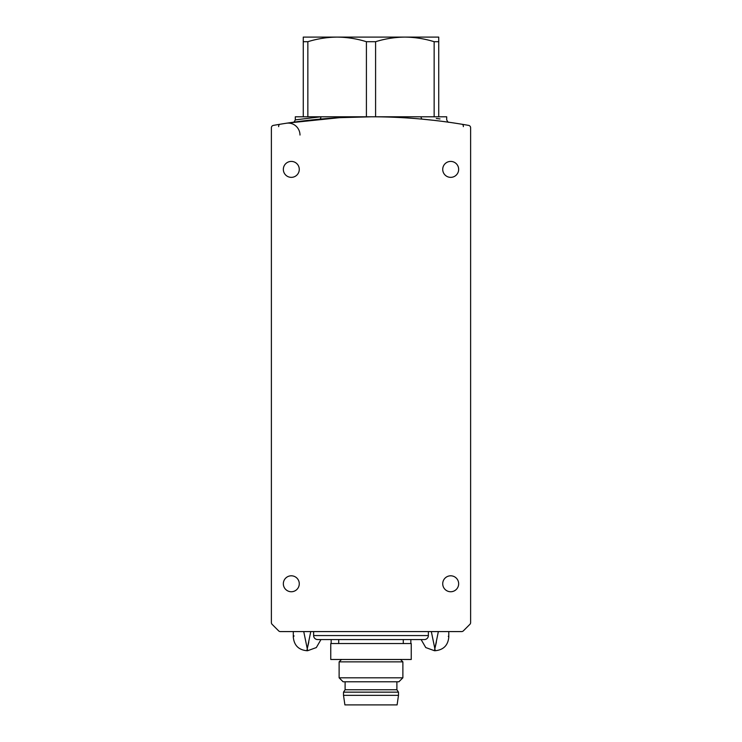 <?xml version="1.0" encoding="UTF-8"?>
<svg xmlns="http://www.w3.org/2000/svg" width="742" height="742" viewBox="0 0 742 742"><rect width="100%" height="100%" fill="white"/><g stroke="black" fill="none" stroke-linecap="round" stroke-linejoin="round"><path stroke-width="1.11" d="M370.935 116.791L366.409 116.791L366.409 41.7C356.819 38.732 347.052 37.193 337.128 37.1L303.265 37.1L303.265 116.791L307.856 116.791L307.856 41.7C317.474 38.723 327.241 37.193 337.128 37.1L404.872 37.1C414.787 37.193 424.554 38.732 434.144 41.7L434.144 116.791L438.735 116.791L438.735 37.1L404.872 37.1C394.976 37.193 385.209 38.723 375.591 41.7L375.591 116.791L421.122 116.791C454.92 120.733 454.92 120.733 421.122 116.791L371.343 116.791M434.144 41.7L438.735 41.7M366.409 41.7L375.591 41.7M371.056 116.791L375.591 116.791M303.265 41.7L307.856 41.7M433.105 120.26L422.476 119.174A2.393 1.577 -84.7 0 1 421.122 116.791L446.703 116.791L446.703 119.87C447.667 121.799 448.353 122.588 448.762 122.235L448.65 122.217M283.342 169.389A7.967 7.967 0 0 1 291.309 161.413A7.967 7.967 0 0 1 299.276 169.389A7.967 7.967 0 0 1 291.309 177.357A7.967 7.967 0 0 1 283.342 169.389M283.342 583.769A7.967 7.967 0 0 1 291.309 575.801A7.967 7.967 0 0 1 299.276 583.769A7.967 7.967 0 0 1 291.309 591.745A7.967 7.967 0 0 1 283.342 583.769M458.658 169.389A7.967 7.967 0 0 0 450.691 161.413A7.967 7.967 0 0 0 442.724 169.389A7.967 7.967 0 0 0 450.691 177.357A7.967 7.967 0 0 0 458.658 169.389M458.658 583.769A7.967 7.967 0 0 0 450.691 575.801A7.967 7.967 0 0 0 442.724 583.769A7.967 7.967 0 0 0 450.691 591.745A7.967 7.967 0 0 0 458.658 583.769M371.594 116.791L339.428 117.681L287.673 123.051M289.009 122.847L289.556 122.764M291.68 122.458L296.837 121.744M299.647 121.373L306.873 120.492M313.207 119.796L331.424 118.191M340.318 117.635L348.276 117.255M354.936 117.023L362.569 116.856M367.309 116.8L369.813 116.791M313.625 631.581L313.625 635.569A3.988 3.988 0 0 0 317.604 639.558L424.396 639.558A3.988 3.988 0 0 0 428.375 635.569L428.375 631.581M370.852 116.791L320.878 116.791L295.297 119.87L295.297 116.791L320.878 116.791A2.393 1.577 -95.3 0 1 319.524 119.174M411.244 659.48L330.756 659.48L330.756 643.537L411.244 643.537L411.244 659.48M403.277 643.537L403.277 639.558M338.723 643.537L338.723 639.558M410.845 643.537L410.845 639.558M331.155 643.537L331.155 639.558M272.091 624.319L278.658 630.886A2.393 2.393 0 0 0 280.346 631.581L461.654 631.581A2.393 2.393 0 0 0 463.342 630.886L469.909 624.319A2.393 2.393 0 0 0 470.613 622.631L470.613 127.754A2.393 2.393 0 0 0 468.638 125.398A557.826 557.826 0 0 0 273.362 125.398A2.393 2.393 0 0 0 271.387 127.754L271.387 622.631A2.393 2.393 0 0 0 272.091 624.319M319.32 119.193L308.681 120.278M295.446 121.929L307.216 120.445M309.72 120.167L319.412 119.184M434.886 120.464L437.502 120.77M442.455 121.382L446.74 121.957M440.006 118.943L436.305 118.46M462.043 124.266A2.393 1.679 -80.6 0 1 463.342 126.632M278.658 126.632A2.393 1.679 80.6 0 1 279.957 124.266M310.759 631.581L306.854 650.715L307.642 650.715L307.244 648.629L307.642 650.715L316.324 647.562L320.98 639.558M294.027 635.857L293.303 637.165C294.11 645.382 298.627 649.899 306.854 650.715L306.938 650.242M296.494 631.581C292.274 638.908 292.274 638.908 296.494 631.581M307.253 648.619L307.939 645.837M308.013 645.503L308.357 644.01M308.384 643.87L308.802 641.913M307.244 648.629L303.738 631.581M438.355 631.581L434.441 650.715L435.239 650.715L434.84 648.629L435.239 650.715C443.456 649.899 447.973 645.382 448.789 637.165L448.298 636.274M421.104 639.558L425.76 647.562L434.441 650.715L434.534 650.242M434.84 648.619L435.535 645.837M435.61 645.503L435.944 644.01M435.981 643.87L436.398 641.913M445.59 631.581C449.81 638.908 449.81 638.908 445.59 631.581M434.84 648.629L431.325 631.581M343.11 681.787L398.89 681.787L402.878 677.808L339.122 677.808L343.11 681.787L339.122 677.808L339.122 661.864L341.515 659.48M400.485 659.48L402.878 661.864L339.122 661.864M402.878 661.864L402.878 677.808L398.89 681.787M345.104 681.787L345.104 689.763L343.509 692.147L343.509 695.337L398.491 695.337L398.491 692.147L343.509 692.147M396.896 681.787L396.896 689.763L345.104 689.763M396.896 689.763L398.491 692.147M398.491 695.337L397.1 704.9L344.9 704.9L343.509 695.337M300 135.044A11.955 11.677 81.3 0 0 286.505 123.228M313.625 635.569L428.375 635.569M295.297 119.87C294.333 121.799 293.647 122.588 293.238 122.235L293.35 122.217M293.303 631.581L293.303 637.165M448.789 631.581L448.789 637.165"/></g></svg>
